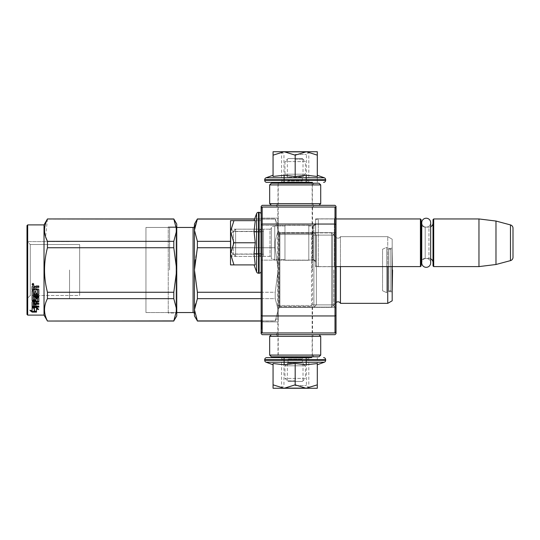 <?xml version="1.0" encoding="UTF-8"?>
<svg xmlns="http://www.w3.org/2000/svg" width="540" height="540" viewBox="0 0 540 540"><rect width="100%" height="100%" fill="white"/><g stroke="black" fill="none" stroke-linecap="round" stroke-linejoin="round"><path stroke-width="0.41" stroke-dasharray="2.7 2.03" d="M279.869 232.646L278.168 230.945L278.168 309.056L278.168 230.945L278.168 309.056L278.168 230.945L279.869 232.646L279.869 307.355L278.168 309.056L279.869 307.355L279.869 232.646L279.869 307.355L279.869 232.646L313.902 232.646L313.902 307.355L279.869 307.355L313.902 307.355L313.902 232.646L279.869 232.646M313.902 232.646L313.902 307.355L313.902 232.646L313.902 307.355L313.902 232.646L335.09 232.646L335.09 307.355L335.09 232.646L313.902 232.646L316.373 235.116L313.902 232.646M276.129 205.335L277.83 207.036L312.545 207.036L312.545 332.964L314.246 334.665L276.129 334.665L277.83 332.964L312.545 332.964L277.83 332.964L277.83 207.036L312.545 207.036L314.246 205.335L276.129 205.335L314.246 205.335M313.902 225.416L315.603 223.715L315.603 261.832L315.603 223.715L315.603 261.832L315.603 223.715L313.902 225.416L261.151 225.416L261.151 260.132L261.151 225.416L261.151 260.132L261.151 225.416L313.902 225.416L313.902 260.132L315.603 261.832L313.902 260.132L313.902 225.416M316.373 304.884L313.902 307.355L313.902 270L313.902 307.355L335.09 307.355L335.09 270L335.09 307.355L313.902 307.355L316.373 304.884L316.373 235.116L316.373 304.884L316.373 235.116L316.373 304.884L332.62 304.884L316.373 304.884M313.902 260.132L261.151 260.132L313.902 260.132M278.168 321.901L261.151 321.901L261.151 218.099L261.151 321.901L261.151 218.099L261.151 321.901L278.168 321.901L278.168 218.099L261.151 218.099L278.168 218.099L278.168 321.901M261.832 323.021L261.832 329.177L261.832 322.171L261.832 327.578L261.832 323.426L261.832 324.689L261.832 323.629L261.151 323.615L261.151 322.171L261.151 323.622L261.151 322.427L261.832 322.427L261.151 322.427L261.151 322.866L261.832 322.859M332.62 235.116L316.373 235.116L332.62 235.116L332.62 304.884L336.029 308.286L336.029 231.714L336.029 308.286L336.029 231.714L336.029 308.286L332.62 304.884L332.62 235.116L332.62 304.884L332.62 235.116L336.029 231.714L332.62 235.116M334.321 266.699L315.603 266.699L315.603 218.849L315.603 266.699L315.603 218.849L315.603 266.699L334.321 266.699L336.029 268.4L336.029 217.148L336.029 268.4L336.029 217.148L336.029 268.4L334.321 266.699L334.321 218.849L315.603 218.849L334.321 218.849L334.321 266.699M334.321 218.849L336.029 217.148L334.321 218.849M336.029 331.938L336.029 206.354L335.003 205.335L262.17 205.335L261.151 206.354L261.151 208.062L262.17 207.036L261.151 208.062L261.151 333.646L262.17 334.665L335.003 334.665L336.029 333.646L336.029 331.938L335.003 332.964L336.029 331.938L335.003 332.964L335.003 224.053L336.029 224.478M336.029 315.522L335.003 315.947L262.17 315.947L262.17 332.964L261.151 331.938L262.17 332.964L335.003 332.964M336.029 208.062L335.003 207.036L336.029 208.062L335.003 207.036L335.003 224.053L262.17 224.053L262.17 315.947L261.151 315.522M261.151 224.478L262.17 224.053L262.17 207.036L335.003 207.036M262.17 207.036L261.151 208.062M261.151 323.021L261.151 323.622L261.832 323.615L261.151 323.426L261.151 328.563L261.151 322.171L261.151 329.177L261.151 323.426L261.151 324.689L261.832 324.689L261.151 324.689L261.832 324.689L261.151 324.689L261.832 324.689L261.151 324.689L261.832 324.689L261.151 324.689L261.151 323.426L261.151 329.177L261.151 324.689L261.832 324.689L261.151 324.689L261.151 323.629L261.832 323.629M261.151 323.629L261.832 323.426L261.151 323.629L261.151 322.171L261.151 328.941L261.151 322.859M261.151 326.457L261.151 328.583L261.151 324.479L261.151 325.296L261.832 325.296L261.151 325.296L261.832 325.296L261.151 325.296L261.832 325.296L261.151 325.296L261.832 325.296L261.151 325.296L261.832 325.296L261.151 325.296L261.151 327.578L261.832 327.375L261.151 327.375L261.832 327.375L261.151 327.375L261.151 320.072L261.151 326.558L261.151 322.171L261.832 322.171L261.832 320.072L261.832 328.583L261.832 322.171L261.151 322.171L261.832 322.171L261.151 322.171L261.832 322.171L261.151 322.171L261.832 322.171L261.151 322.171L261.832 322.171L261.151 322.171L261.151 326.457L261.832 326.457M261.151 328.941L261.151 322.947L261.151 328.941L261.832 328.941L261.832 322.947L261.832 328.941L261.832 322.947L261.832 328.941L261.832 322.947L261.832 328.941L261.151 328.941L261.832 328.941M261.151 328.3L261.151 322.947L261.151 328.3L261.832 328.3L261.832 322.947L261.832 328.3L261.832 326.261L261.832 328.3L261.832 327.922L261.151 328.3L261.832 328.178L261.832 327.152L261.832 328.178L261.151 328.178L261.832 328.3L261.151 328.3L261.832 327.537L261.151 327.922L261.832 328.178L261.151 328.3M276.129 334.665L314.246 334.665M262.17 332.964L261.151 331.938M261.151 322.994L261.832 322.994M261.151 323.096L261.832 323.096L261.151 323.075M261.151 325.262L261.832 325.242M261.151 328.563L261.832 328.563L261.151 328.563M261.151 329.177L261.832 329.177L261.151 329.177M261.151 327.578L261.832 327.578L261.151 327.578M261.151 325.91L261.832 325.91M261.151 322.238L261.832 322.238M261.151 320.072L261.832 320.072M261.151 324.243L261.832 324.243L261.151 324.223M261.151 326.558L261.832 326.558M261.151 328.583L261.832 328.583M261.151 324.479L261.832 324.479L261.832 325.499L261.832 323.588L261.832 325.499L261.832 323.716L261.832 324.479L261.151 324.479L261.832 324.479M261.151 322.63L261.832 322.63L261.151 322.63M261.151 324.351L261.832 324.351L261.151 324.351M261.151 324.864L261.832 324.864L261.151 324.864M261.151 325.755L261.832 325.755M261.151 326.133L261.832 326.133L261.832 327.152L261.832 325.499L261.832 326.39L261.151 326.113M261.151 326.261L261.832 326.261L261.151 326.261M261.151 322.947L261.832 322.947M261.151 323.46L261.832 323.46L261.151 323.46M261.151 323.588L261.151 323.966L261.832 323.588L261.832 324.736L261.832 323.966L261.151 323.966L261.832 323.588M261.151 325.883L261.832 325.883M261.151 326.012L261.832 326.012L261.151 326.012M261.151 326.518L261.832 326.518M261.151 326.903L261.832 326.903M261.151 327.922L261.151 327.152L261.832 327.537L261.832 327.152L261.151 327.537L261.832 327.537L261.151 327.537L261.832 327.922L261.151 328.178L261.832 327.922M261.151 328.428L261.832 328.428M261.151 328.813L261.832 328.813M261.151 323.845L261.832 323.845M261.151 324.736L261.832 324.736L261.832 325.499L261.832 324.736L261.151 324.736L261.832 324.736M261.151 325.37L261.832 325.37L261.151 325.37M261.151 327.152L261.832 326.774L261.151 327.152M261.151 328.05L261.832 328.05M261.151 326.646L261.832 326.646L261.151 326.646M261.151 327.281L261.832 327.281L261.151 327.281M261.151 326.39L261.832 326.774L261.151 326.39M261.151 325.499L261.832 325.499L261.151 325.499M261.151 324.608L261.832 324.608M261.151 325.114L261.832 325.114L261.151 325.114M261.151 325.627L261.832 325.627M261.151 323.426L261.832 323.426L261.151 323.426M261.151 324.095L261.832 324.095M261.151 327.794L261.832 327.794M261.151 327.409L261.832 327.409M261.151 327.031L261.832 327.031M261.151 323.716L261.832 323.716M261.151 323.966L261.832 323.966M261.151 326.774L261.832 326.774L261.151 326.774M261.151 327.537L261.832 327.537M230.519 251.282L230.519 234.266L230.519 251.282L230.519 234.266L235.629 229.163L270 229.163L270 256.385L270 229.163A1.364 1.364 -138.9 0 0 271.363 227.799L271.363 257.749L271.363 227.799A1.364 1.364 -138.9 0 1 270 229.163L235.629 229.163L230.519 234.266L230.519 251.282L235.629 256.385L235.629 229.163L235.629 256.385L270 256.385A1.364 1.364 -41.1 0 1 271.363 257.749L271.363 227.799L271.363 257.749A1.364 1.364 -41.1 0 0 270 256.385L235.629 256.385L230.519 251.282M271.363 258.707L271.363 226.841L274.766 225.929L284.972 225.929L284.972 259.619L284.972 225.929L284.972 259.619L284.972 225.929L274.766 225.929L274.766 259.619L274.766 225.929L274.766 259.619L284.972 259.619L274.766 259.619L274.766 225.929L271.363 226.841L271.363 258.707L274.766 259.619L271.363 258.707L271.363 226.841L271.363 258.707M284.972 260.3L284.972 225.248L308.799 225.248L308.799 260.3L308.799 225.248L308.799 260.3L308.799 225.248L284.972 225.248L284.972 260.3L308.799 260.3L284.972 260.3L284.972 225.248L284.972 260.3M308.799 259.619L308.799 225.929L312.971 225.929L312.971 259.619L308.799 259.619L308.799 225.929L312.971 225.929L312.971 259.619L308.799 259.619L308.799 225.929L308.799 259.619M315.684 262.487A2.72 2.72 -37.4 0 0 312.971 259.619L312.971 225.929A2.72 2.72 -142.6 0 0 315.691 223.202A2.72 2.72 -142.6 0 1 312.971 225.929L312.971 259.619A2.72 2.72 -37.4 0 1 315.691 262.346L315.691 223.202A2.72 2.72 -142.6 0 0 315.684 223.06L315.603 264.047L315.684 223.06A2.72 2.72 -142.6 0 1 315.691 223.202L315.691 262.346A2.72 2.72 -37.4 0 1 315.684 262.487L315.684 223.06L315.684 262.487M336.029 266.598L318.33 266.598L318.33 218.95L318.33 266.598L318.33 218.95L315.603 219.679L315.603 265.869L318.33 266.598L315.603 265.869L315.603 219.679L315.603 265.869L315.603 219.679L318.33 218.95L336.029 218.95M420.431 266.598L420.431 218.95L420.431 266.598L420.431 218.95L318.33 218.95L318.33 266.598L420.431 266.598L421.112 265.916L421.112 219.632L420.431 218.95M421.112 223.034L421.112 262.514L421.112 223.034M433.019 223.034L433.019 262.514L433.019 223.034A4.084 4.084 -137.8 0 1 428.936 227.117L425.196 227.117L425.196 258.431L425.196 227.117A4.084 4.084 147.9 0 1 421.754 225.241A4.084 4.084 147.9 0 0 425.196 227.117L428.936 227.117L428.936 258.431L428.936 227.117A4.084 4.084 -137.8 0 0 430.67 226.732M421.112 262.514A4.084 4.084 32.2 0 1 425.196 258.431L428.936 258.431A4.084 4.084 -42.2 0 1 430.67 258.815A4.084 4.084 -42.2 0 0 428.936 258.431L425.196 258.431A4.084 4.084 32.2 0 0 421.754 260.307M433.701 218.95L433.701 266.598L433.701 218.95L433.701 266.598L433.019 265.916L433.019 219.632L433.019 265.916L433.019 219.632L433.701 218.95L478.967 218.95L495.983 221.042L510.476 224.924L510.476 260.624L510.476 224.924L510.476 260.624L495.983 264.506L495.983 221.042M433.701 266.598L478.967 266.598L478.967 218.95M263.534 242.771C263.534 228.062 263.534 228.062 263.534 242.771C263.534 228.062 263.534 228.062 263.534 242.771C263.534 257.486 263.534 257.486 263.534 242.771C263.534 257.486 263.534 257.486 263.534 242.771C263.534 225.207 263.534 225.207 263.534 242.771C263.534 260.334 263.534 260.334 263.534 242.771C263.534 228.062 263.534 228.062 263.534 242.771C263.534 228.062 263.534 228.062 263.534 242.771C263.534 257.486 263.534 257.486 263.534 242.771C263.534 257.486 263.534 257.486 263.534 242.771C263.534 225.207 263.534 225.207 263.534 242.771C263.534 260.334 263.534 260.334 263.534 242.771M233.415 242.771L233.415 231.37L233.415 242.771M235.629 256.385L235.629 229.163L235.629 256.385M421.112 265.916L421.112 219.632L421.112 265.916M478.967 266.598L495.983 264.506M230.519 242.771L230.519 253.834L233.941 242.771L230.519 231.944L230.519 242.771L230.519 228.818L230.519 256.729L230.519 242.771L230.519 253.834L233.941 242.771L230.519 231.944L230.519 220.651L230.519 242.771M233.948 264.897L230.519 253.834L233.948 264.897L230.519 253.834L230.519 264.897L255.278 264.897L230.519 264.897L255.278 264.897L254.036 264.897L255.278 264.897L254.036 264.897L255.278 264.897L254.036 254.063L261.151 254.063L261.151 253.597L261.151 254.063L254.036 254.063L255.278 264.897L254.036 254.063L261.151 254.063L261.151 253.597L261.151 254.063L254.036 254.063L255.278 242.771L254.036 232.045L261.151 232.045L261.151 231.383L261.151 232.045L254.036 232.045L255.278 242.771L254.036 232.045L261.151 232.045L261.151 231.383L261.151 232.045L254.036 232.045L255.278 220.651L254.036 220.651L261.151 220.651L254.036 220.651L261.151 220.651L254.036 220.651L255.278 220.651L254.036 231.383L255.278 220.651L254.036 220.651L261.151 220.651L230.519 220.651L233.941 220.651L230.519 220.651L230.519 231.478L233.941 220.651L230.519 231.478L233.941 242.771L230.519 253.834L230.519 264.897L230.519 231.944M261.151 271.188L261.151 214.353L261.151 271.188A2.045 2.045 -49.8 0 1 259.112 273.233L259.112 212.315A2.045 2.045 -130.2 0 1 261.151 214.353M261.151 242.771L261.151 256.729L261.151 242.771M258.431 242.771L258.431 254.003L258.431 242.771M233.246 242.771L233.246 254.003L233.246 242.771M259.112 273.233L258.498 273.233L258.498 212.315L258.498 273.233A2.045 2.045 39.2 0 1 256.581 271.89L256.581 213.658M255.278 242.771L254.036 253.597L261.151 253.597L254.036 253.597L254.036 254.063L255.278 242.771L233.941 242.771M261.151 231.383L254.036 231.383L261.151 231.383L254.036 231.383L254.036 232.045L254.036 231.383L261.151 231.383M230.864 242.771C230.864 225.214 230.864 225.214 230.864 242.771C230.864 225.214 230.864 225.214 230.864 242.771C230.864 260.334 230.864 260.334 230.864 242.771C230.864 260.334 230.864 260.334 230.864 242.771C230.864 225.214 230.864 225.214 230.864 242.771C230.864 225.214 230.864 225.214 230.864 242.771C230.864 260.334 230.864 260.334 230.864 242.771C230.864 260.334 230.864 260.334 230.864 242.771M260.813 242.771C260.813 225.214 260.813 225.214 260.813 242.771C260.813 225.214 260.813 225.214 260.813 242.771C260.813 260.334 260.813 260.334 260.813 242.771C260.813 260.334 260.813 260.334 260.813 242.771C260.813 225.214 260.813 225.214 260.813 242.771C260.813 225.214 260.813 225.214 260.813 242.771C260.813 260.334 260.813 260.334 260.813 242.771C260.813 260.334 260.813 260.334 260.813 242.771M258.498 273.233L258.498 212.315L259.112 212.315M254.036 264.897L256.581 271.89M254.036 220.651L254.651 218.95L275.218 218.95L278.168 230.209L278.168 224.053L278.168 230.209L275.218 218.95L254.651 218.95M261.151 253.597L254.036 253.597L261.151 253.597M230.519 231.478L233.941 220.651L255.278 220.651L233.941 220.651M288.036 158.537L302.332 158.537L288.036 158.537L284.972 161.595L284.972 174.191L288.036 177.262L288.036 181.001L302.332 181.001L288.036 181.001A1.364 1.364 44.3 0 1 286.679 182.365L303.696 182.365L286.679 182.365M302.332 158.537L305.397 161.595L284.972 161.595L305.397 161.595L305.397 174.191L284.972 174.191L305.397 174.191L302.332 177.262L288.036 177.262L302.332 177.262L302.332 181.001A1.364 1.364 -44.3 0 0 303.696 182.365M311.472 182.365L278.897 182.365L311.472 182.365M312.154 183.047L278.222 183.047M312.154 183.215L312.154 233.408L278.215 233.408L278.849 234.502L278.849 305.498L278.222 306.585L278.222 356.785M278.222 183.215L278.222 233.408M312.154 356.785L312.154 306.585L278.222 306.585L312.154 306.585L311.519 305.498L278.849 305.498L311.519 305.498L311.519 234.502L278.849 234.502L311.519 234.502L312.154 233.408L278.215 233.408M312.154 356.954L278.222 356.954M311.472 357.635L278.897 357.635M303.696 357.635L286.679 357.635L303.696 357.635A1.364 1.364 -121 0 0 302.332 358.999L302.332 362.738L288.036 362.738L284.972 365.803L284.972 378.398L288.036 381.463L302.332 381.463L288.036 381.463M302.332 381.463L305.397 378.398L284.972 378.398L305.397 378.398L305.397 365.803L284.972 365.803L305.397 365.803L302.332 362.738L288.036 362.738L288.036 358.999L302.332 358.999L288.036 358.999A1.364 1.364 121 0 0 286.679 357.635M295.184 380.781L287.354 380.781L295.184 380.781M295.184 363.42L287.354 363.42L295.184 363.42M295.184 159.219L303.014 159.219L295.184 159.219M295.184 176.58L303.014 176.58L295.184 176.58M317.304 357.635L317.304 364.757M295.184 357.635L309.137 357.635L295.184 357.635M295.184 360.362L306.416 360.362L295.184 360.362M295.184 385.546L306.416 385.546L295.184 385.546M324.304 362.212L266.072 362.212M295.184 388.267L309.137 388.267L295.184 388.267M273.065 363.508L273.065 364.757L273.065 363.508L283.892 364.757L295.184 363.508L306.572 364.757L317.304 363.508L317.304 384.845L306.477 388.267L295.184 384.845L284.128 388.267L273.065 388.267L273.065 363.508M273.065 384.845L284.128 388.267L306.011 388.267M317.304 384.845L317.304 388.267L306.477 388.267M283.892 357.635L284.357 357.635L284.357 364.757L284.357 357.635L283.892 357.635L283.892 364.757L283.892 357.635M305.917 357.635L306.572 357.635L306.572 364.757L306.572 357.635L305.917 357.635L305.917 364.757L305.917 357.635M295.184 363.508L295.184 384.845M295.184 387.929C312.748 387.929 312.748 387.929 295.184 387.929C312.748 387.929 312.748 387.929 295.184 387.929C277.621 387.929 277.621 387.929 295.184 387.929C277.621 387.929 277.621 387.929 295.184 387.929M295.184 357.98C312.748 357.98 312.748 357.98 295.184 357.98C312.748 357.98 312.748 357.98 295.184 357.98C277.621 357.98 277.621 357.98 295.184 357.98C277.621 357.98 277.621 357.98 295.184 357.98M295.184 151.733L284.128 151.733L295.184 155.156L306.011 151.733L295.184 151.733L309.137 151.733L295.184 151.733M317.304 182.365L317.304 175.244L317.311 182.365L317.304 175.244L317.304 176.492L306.572 175.244L295.184 176.492L283.892 175.244L273.065 176.492L273.065 155.156L284.128 151.733L273.065 151.733L273.065 155.156M277.871 182.365L312.498 182.365M295.184 182.365L309.137 182.365L295.184 182.365M295.184 179.638L306.416 179.638L295.184 179.638M295.184 154.454L306.416 154.454L295.184 154.454M266.072 177.788L324.304 177.788M317.304 175.244L317.304 151.733L306.011 151.733M283.892 182.365L284.357 182.365L284.357 175.244L284.357 182.365L283.892 182.365L283.892 175.244L283.892 182.365M295.184 176.492L295.184 155.156M305.917 182.365L306.572 182.365L306.572 175.244L306.572 182.365L305.917 182.365L305.917 175.244L305.917 182.365M306.477 151.733L317.304 155.156M295.184 152.071C312.748 152.071 312.748 152.071 295.184 152.071C312.748 152.071 312.748 152.071 295.184 152.071C277.621 152.071 277.621 152.071 295.184 152.071C277.621 152.071 277.621 152.071 295.184 152.071M295.184 182.021C312.748 182.021 312.748 182.021 295.184 182.021C312.748 182.021 312.748 182.021 295.184 182.021C277.621 182.021 277.621 182.021 295.184 182.021C277.621 182.021 277.621 182.021 295.184 182.021M319.012 205.335L276.298 205.335L319.012 205.335M314.071 183.215L276.298 183.215L314.071 183.215L312.37 184.916L277.999 184.916L312.37 184.916L312.37 203.634L295.184 203.634L312.37 203.634L314.071 205.335M271.363 183.215L319.012 183.215M269.663 184.916L320.713 184.916M269.663 203.634L320.713 203.634M295.184 205.335L271.363 205.335L295.184 205.335M319.012 334.665L276.298 334.665L319.012 334.665M320.713 336.366L277.999 336.366L312.37 336.366L314.071 334.665M314.071 356.785L276.298 356.785L314.071 356.785L312.37 355.084L277.999 355.084L312.37 355.084L312.37 336.366L269.663 336.366M319.012 356.785L271.363 356.785M320.713 355.084L269.663 355.084M295.184 334.665L271.363 334.665L295.184 334.665M430.67 222.676A4.462 4.462 0 0 1 426.215 227.138A4.462 4.462 0 0 1 421.754 222.676L421.754 262.872A4.462 4.462 0 0 0 426.215 267.327A4.462 4.462 0 0 0 430.67 262.872A4.462 4.462 0 0 0 426.215 258.41A4.462 4.462 0 0 0 421.754 262.872L421.754 222.676A4.462 4.462 0 0 0 426.215 227.138A4.462 4.462 0 0 0 430.67 222.676L430.67 262.872A4.462 4.462 0 0 0 426.215 258.41A4.462 4.462 0 0 0 421.754 262.872L421.754 222.676M392.182 266.598L392.182 239.2L387.754 236.648L387.754 303.352L392.182 300.8L392.182 239.2L392.182 300.8L392.182 239.2L387.754 236.648L340.45 236.648L340.45 303.352A2.72 2.72 0 0 0 336.15 302.549L331.601 307.098L279.531 307.098L279.531 232.902L279.531 307.098A1.364 1.364 43.5 0 0 278.168 308.455L278.168 231.545A1.364 1.364 136.5 0 0 279.531 232.902L331.601 232.902L331.601 307.098L279.531 307.098A1.364 1.364 43.5 0 0 278.168 308.455L278.168 231.545A1.364 1.364 136.5 0 0 279.531 232.902L331.601 232.902L331.601 307.098L336.029 302.67M387.754 266.598L387.754 303.352L387.754 236.648L340.45 236.648A2.72 2.72 0 0 1 336.15 237.452L336.15 302.549L336.15 237.452L331.601 232.902L331.601 307.098L331.601 232.902L336.15 237.452L336.15 266.598M340.45 303.352L340.45 236.648L340.45 303.352L387.754 303.352M194.832 262.19L197.39 247.745L194.447 270L197.39 292.255L194.447 270L194.447 309.791L197.39 298.661L197.39 292.255L197.39 298.661L194.447 309.791L194.447 315.947L194.447 230.209L197.39 241.34L197.39 247.745L197.39 241.34L194.447 230.209L194.447 224.053L194.447 230.209L197.39 218.95L275.218 219.085L278.168 230.209L275.218 241.34L278.168 230.209L278.168 309.791L275.218 321.05L278.168 309.791L278.168 315.947L278.168 309.791L275.218 298.661L278.168 309.791L278.168 270L275.218 292.255L275.218 298.661L275.218 292.255L278.168 270L275.218 247.745L275.218 241.34L275.218 247.745L278.168 270L278.168 224.053L278.168 230.209L275.218 219.085L197.39 219.085L194.447 230.209L194.447 270L197.39 247.745L275.218 247.745L275.218 241.34L278.168 230.209L275.218 241.34L275.218 247.745L278.168 270L278.168 309.791L275.218 321.05L278.168 309.791L278.168 315.947L275.218 321.05L197.39 321.05L275.218 320.915L197.39 321.05L194.447 309.791L197.39 320.915L261.151 320.915M197.39 247.745L275.218 247.745L197.39 247.745L197.39 241.34L194.447 230.209L194.447 224.053L197.39 218.95L254.603 219.085M194.832 305.883L197.39 298.661L275.218 298.661L278.168 309.791L275.218 298.661L275.218 292.255L275.218 298.661L197.39 298.661L197.39 292.255L275.218 292.255L278.168 270L275.218 292.255L197.39 292.255L194.447 270L194.447 230.209M197.39 241.34L230.519 241.34M194.447 313.902L194.447 226.098L194.447 313.902A1.364 1.364 -43.7 0 0 193.084 312.545L193.084 227.455L193.084 312.545L145.948 312.545L145.948 227.455L145.948 312.545L176.749 312.545M176.749 227.455L145.948 227.455L145.948 312.545L145.948 227.455L176.749 227.455M388.78 248.387L388.78 291.613L392.182 291.978L392.182 248.022L392.182 291.978L392.182 248.022L392.182 291.978L390.818 291.613L390.818 248.387L390.818 291.613L390.818 248.387L392.182 248.022L390.818 248.387L390.818 291.613L388.78 291.613L388.78 248.387L390.818 248.387L388.78 248.387L388.78 291.613L388.78 248.387M169.601 270L169.601 227.455L169.601 270M333.815 270L333.815 304.884L333.815 270M312.201 270L312.201 232.902L312.201 270M47.453 218.95L47.453 219.085C43.565 226.503 43.565 233.921 47.453 241.34C43.565 233.921 43.565 226.503 47.453 219.085L173.799 218.95L176.749 230.189L173.799 219.085L176.749 230.189L176.749 224.053L176.749 230.229L173.799 241.34L173.799 247.745L176.749 269.953L173.799 247.745L173.799 241.34L176.749 230.229L176.749 269.953L176.749 224.053M176.749 230.189L173.799 241.34L47.453 241.34L173.799 241.34L47.453 241.34L47.453 247.745C43.565 262.582 43.565 277.418 47.453 292.255L47.453 298.661L47.453 292.255C43.565 277.418 43.565 262.582 47.453 247.745L47.453 241.34L47.453 247.745C43.565 262.582 43.565 277.418 47.453 292.255L47.453 298.661C43.565 306.079 43.565 313.497 47.453 320.915L173.799 320.915L176.749 309.812L173.799 321.05L176.749 315.947L176.749 270.047L173.799 292.255L173.799 298.661L176.749 309.812L173.799 320.915L47.453 320.915C43.565 313.497 43.565 306.079 47.453 298.661L173.799 298.661L173.799 292.255L176.749 270.047L176.749 309.771L173.799 298.661L176.749 309.812M27 225.585L27 314.415L27 225.585L27 314.415L27.682 315.097L27.682 224.903L27.682 315.097L44.017 315.097L44.017 224.903L44.017 315.097L47.453 321.05L173.799 321.05M176.067 226.949L176.067 313.051L176.067 226.949L176.067 313.051L176.067 226.949L168.237 226.949L176.067 226.949L176.749 226.267L176.749 313.733L176.749 226.267L176.067 226.949M168.237 313.051L168.237 226.949L168.237 313.051L176.067 313.051L176.749 313.733L176.749 226.267L176.749 313.733L176.067 313.051L168.237 313.051L168.237 226.949L168.237 313.051M173.799 241.34L173.799 247.745L47.453 247.745L173.799 247.745L176.749 269.953L173.799 292.255L173.799 298.661L47.453 298.661C43.565 306.079 43.565 313.497 47.453 320.915L47.453 321.05M47.453 292.255L173.799 292.255M173.799 219.085L47.453 219.085L173.799 218.95M36.43 307.125L38.603 309.575L38.603 308.981L38.603 309.575L36.497 308.954L36.497 312.012L36.497 311.378L36.497 312.012L34.418 311.519L34.418 307.733L32.103 307.004L32.103 307.571L32.103 307.004L36.43 307.004L36.43 307.571L32.103 307.571L34.418 308.313L34.418 307.733L32.211 307.004M37.611 308.698L38.603 308.981L36.43 307.004L38.603 308.981L36.497 308.367L36.497 311.378L34.418 310.898L34.418 308.313L34.418 310.898M36.497 311.378L36.497 308.367M32.103 307.726L32.103 311.067L32.103 310.446L32.103 311.067L29.963 310.507L32.137 312.12L36.497 312.12L34.182 311.58L34.182 307.807L32.103 307.159L32.103 310.446L29.963 309.893L32.137 311.486L36.497 311.486L34.182 310.952L34.182 307.807L34.182 308.387L32.103 307.726L32.103 307.159L33.426 307.571M34.182 311.58L34.182 310.952L34.182 311.58M31.199 310.831L29.963 309.893L29.963 310.507L29.963 309.893L32.103 310.446M32.137 312.12L32.137 311.486M32.103 301.887L32.103 306.821L32.103 306.261L38.812 306.565L38.812 305.836L38.812 307.125L38.812 306.565L38.812 307.125L32.103 306.821L32.103 301.887L32.63 301.509L37.348 301.509L37.348 301.037L37.55 301.367L37.348 298.566L35.883 298.721L35.883 300.469L35.883 300.01L35.357 300.861L32.103 300.469L32.103 291.026L33.365 291.026L33.568 293.659L34.621 293.659L34.621 291.587L35.883 291.587L35.883 293.659L37.55 293.483L37.348 290.068L32.103 290.068L32.103 286.355L32.63 285.829L34.52 285.829L35.303 286.612L36.086 285.829L38.812 285.829L36.086 285.829L35.303 286.868L36.086 286.072L38.812 285.829L38.812 287.084L36.41 287.084L35.883 287.867L36.41 287.084M32.103 286.605L32.63 285.829L34.52 285.829L35.303 286.612L34.52 285.829L32.103 286.355L32.103 290.068L37.348 289.771L37.55 293.125L37.55 289.96M38.286 294.806L38.812 294.354L38.812 289.305L38.812 293.99L38.286 294.435L33.365 294.435L33.365 294.806L38.286 294.806L38.286 294.435M38.812 306.382L38.812 305.836L38.812 306.382L35.883 306.382L35.883 304.567L34.621 304.567L34.621 306.382L33.365 306.261L33.365 304.236L38.812 304.236L38.812 303.399L35.883 303.399L35.883 302.258L38.812 301.887L38.812 297.965L38.286 297.547L35.154 297.547L34.621 297.965L34.621 299.747L33.365 299.747L33.365 296.906L38.812 296.906L38.812 295.475L33.365 295.475L33.365 294.435L33.365 295.866L33.365 294.806M33.365 296.906L33.365 299.302L34.418 299.45L33.365 299.302L33.365 296.494L38.812 296.494L38.812 295.475L33.365 295.475L33.365 295.866L38.812 295.866L38.812 295.475L38.812 295.866M35.883 302.258L35.883 302.9L35.883 302.258M35.883 303.399L35.883 302.9L38.812 302.9L35.883 302.9L35.883 303.399M38.812 303.399L38.812 302.9L38.812 303.716L33.365 303.716L33.365 305.714L33.365 303.716M35.883 304.567L35.883 304.047L34.621 304.047L34.621 305.836L33.365 305.714L34.621 305.836M35.883 305.836L38.812 305.836L35.883 305.836L35.883 306.382L35.883 304.047M37.55 298.721L37.348 301.037L32.103 301.408L37.55 300.895L37.348 298.134L35.883 298.289L35.883 300.01L35.357 300.395L32.103 300.01L32.103 290.709L33.365 290.709L32.103 291.026M32.63 300.861L32.63 300.395M32.103 300.469L32.103 300.01L32.103 300.469M35.883 293.301L37.55 293.125L37.55 293.483L37.55 293.125L35.883 293.301L35.883 291.263L34.621 291.263L34.621 293.301L33.365 293.125L33.365 291.026M33.365 302.765L34.621 302.9L34.621 302.258L34.621 303.399L33.365 303.264L33.365 301.914L33.568 303.399L33.568 302.9L34.621 302.9L34.621 301.772L33.365 301.914M34.621 302.258L33.365 302.4M34.621 287.084L34.621 289.096L33.365 288.806L34.621 289.096L34.621 287.341L33.365 287.55L33.365 289.096L34.621 288.806L34.621 287.084L33.365 287.28M34.621 299.302L34.621 297.54L35.154 297.128L38.286 297.128L38.812 297.54L38.812 301.408L35.883 301.772M38.286 288.806L38.812 289.602L38.286 288.806L35.883 288.806L35.883 287.597L35.883 288.806L38.286 288.806M32.11 284.189L32.954 283.19L33.804 284.297L32.954 285.194L32.103 284.297L32.954 283.19L33.804 284.081L32.954 284.965L32.103 284.081L32.954 283.19L33.797 284.189M36.41 287.341L38.812 287.341L38.812 286.072M38.812 289.602L38.286 289.096L35.883 289.096L35.883 287.867M27 241.238L27 298.762L27 241.238L30.267 244.512L79.65 244.512L79.65 295.488L79.65 244.512L30.267 244.512L30.267 295.488L79.65 295.488L79.65 244.512L79.65 295.488L30.267 295.488L30.267 244.512L30.267 295.488L30.267 244.512L27 241.238L27 298.762L30.267 295.488L27 298.762L27 241.238M33.116 284.135L33.548 283.918L33.116 284.135M69.545 270L69.545 298.418L69.545 270M27.338 270L27.338 298.418L27.338 270M392.209 266.598L392.209 249.804L392.499 266.598L392.209 249.804L388.814 248.9L388.814 270L388.814 248.9L392.209 249.804L392.209 290.196L392.209 249.804L392.209 290.196L388.814 291.101L388.814 248.9L388.814 291.101L392.209 290.196M382.57 249.237L386.735 247.3L386.735 292.7L382.57 290.763L386.735 292.7L386.735 247.3L386.735 292.7L386.735 247.3L382.57 249.237L382.57 290.763L382.57 249.237M340.45 266.598L340.45 236.648A2.72 2.72 0 0 1 336.15 237.452L336.15 302.549M194.832 226.307L197.39 219.085M261.151 321.05L275.218 321.05L278.168 315.947L278.168 270L275.218 247.745L230.519 247.745M261.151 298.661L197.39 298.661M261.151 292.255L197.39 292.255M197.39 320.915L194.447 309.791L194.447 315.947L197.39 321.05M194.447 309.791L194.447 270M278.168 270L278.168 230.209L278.168 270M44.017 224.903L44.017 315.097M47.453 219.085L45.596 236.857M176.749 230.229L176.749 269.953M176.749 270.047L176.749 309.771M47.453 247.745L173.799 247.745M47.453 298.661L173.799 298.661M47.453 320.915L173.799 320.915M34.182 310.952L36.497 311.486L34.182 311.486M35.883 291.587L34.621 291.587M34.621 293.301L33.365 293.125M35.883 300.01L35.883 298.721M38.812 297.965L38.286 297.128L35.154 297.128L34.621 297.965M27.682 224.903L27.682 315.097M261.151 323.129L261.832 323.129M261.151 322.515L261.832 322.515M261.151 323.183L261.832 323.183M261.151 322.778L261.832 322.778L261.151 322.778M261.151 326.045L261.832 326.045M261.151 322.663L261.832 322.663M325.647 359.681L264.722 359.681M325.647 360.288L264.722 360.288M264.722 180.32L325.647 180.32M264.722 179.712L325.647 179.712M35.357 300.861L35.357 300.395M193.084 312.545L193.084 227.455M261.151 323.872L261.832 323.872M263.534 254.171L233.415 254.171L263.534 254.171M263.534 231.37L233.415 231.37L263.534 231.37M258.431 231.545L261.151 228.818L258.431 231.545L233.246 231.545L230.519 228.818L233.246 231.545L258.431 231.545M258.431 254.003L261.151 256.729L258.431 254.003L233.246 254.003L230.519 256.729L233.246 254.003L258.431 254.003M260.813 229.163L230.864 229.163L260.813 229.163M260.813 256.385L230.864 256.385L260.813 256.385M287.354 363.42L287.354 380.781M303.014 363.42L303.014 380.781M303.014 176.58L303.014 159.219M287.354 176.58L287.354 159.219M309.137 388.267L306.416 385.546L306.416 360.362L309.137 357.635M281.232 388.267L283.952 385.546L283.952 360.362L281.232 357.635M308.799 357.98L308.799 387.929M281.57 357.98L281.57 387.929M309.137 151.733L306.416 154.454L306.416 179.638L309.137 182.365M281.232 151.733L283.952 154.454L283.952 179.638L281.232 182.365M308.799 182.021L308.799 152.071M281.57 182.021L281.57 152.071M276.298 205.335L277.999 203.634L277.999 184.916L276.298 183.215M276.298 334.665L277.999 336.366L277.999 355.084L276.298 356.785M278.168 224.053L275.218 218.95L278.168 224.053M312.201 304.884L333.815 304.884L312.201 304.884M312.201 235.116L333.815 235.116L312.201 235.116M37.55 298.418L35.883 298.418M69.545 241.583L27.338 241.583L69.545 241.583"/><path stroke-width="0.81" d="M336.029 267.928L336.029 268.4M336.029 206.354L336.029 333.646L335.003 334.665L262.17 334.665L261.151 333.646L261.151 206.354L262.17 205.335L335.003 205.335L336.029 206.354M336.029 217.62L336.029 217.148L336.029 217.62M336.029 224.478L335.003 224.053L335.003 207.036L336.029 208.062M336.029 331.938L335.003 332.964L262.17 332.964L262.17 224.053L335.003 224.053L335.003 315.947L336.029 315.522M261.151 315.522L262.17 315.947L335.003 315.947L335.003 332.964M335.003 207.036L262.17 207.036L261.151 208.062M261.151 224.478L262.17 224.053L262.17 207.036M262.17 332.964L261.151 331.938M336.029 266.598L420.431 266.598L420.431 218.95L336.029 218.95M420.431 266.598L421.112 265.916L421.112 219.632L420.431 218.95M421.754 225.241A4.084 4.084 147.9 0 1 421.112 223.034A4.084 4.084 147.9 0 0 421.754 225.241M421.754 260.307A4.084 4.084 32.2 0 0 421.112 262.514M433.019 223.034A4.084 4.084 -137.8 0 1 430.67 226.732M433.019 262.514A4.084 4.084 -42.2 0 0 430.67 258.815A4.084 4.084 -42.2 0 1 433.019 262.514M433.701 218.95L433.701 266.598L433.019 265.916L433.019 219.632L433.701 218.95L478.967 218.95L495.983 221.042L510.476 224.924L510.476 260.624L495.983 264.506L495.983 221.042M433.701 266.598L478.967 266.598L478.967 218.95M478.967 266.598L495.983 264.506M513 228.211A3.402 3.402 -124.1 0 0 510.476 224.924A3.402 3.402 -124.1 0 1 513 228.211L513 257.337A3.402 3.402 -55.9 0 1 510.476 260.624A3.402 3.402 -55.9 0 0 513 257.337L513 228.211M254.036 220.651L256.581 213.658L256.581 271.89A2.045 2.045 39.2 0 0 258.498 273.233L259.112 273.233A2.045 2.045 -49.8 0 0 261.151 271.188M261.151 214.353A2.045 2.045 -130.2 0 0 259.112 212.315L259.112 273.233M258.498 273.233L258.498 212.315A2.045 2.045 140.8 0 0 256.581 213.658A2.045 2.045 140.8 0 1 258.498 212.315L259.112 212.315M254.036 264.897L256.581 271.89M255.17 264.377L254.036 253.597L255.278 242.771L254.036 231.383L255.278 220.651L233.941 220.651L230.519 231.478L233.941 242.771L230.519 253.834L230.519 264.897L255.278 264.897M233.948 264.897L230.519 253.834L230.519 231.944M233.941 220.651L230.519 220.651L230.519 231.478M255.278 242.771L233.941 242.771M254.651 218.95L197.39 218.95L194.447 230.209L194.447 224.053L197.39 218.95L254.651 218.95L256.581 213.658M311.472 182.365L312.154 183.047L278.222 183.047L278.897 182.365M278.222 356.785L312.154 356.785M312.154 356.954L311.472 357.635L266.767 357.635L278.897 357.635L278.222 356.954M295.184 388.267L284.128 388.267L295.184 384.845L306.011 388.267L295.184 388.267M266.767 357.635A2.045 2.045 139.8 0 0 264.722 359.681L325.647 359.681A2.045 2.045 -139.8 0 0 323.602 357.635M273.065 364.757L266.072 362.212A2.045 2.045 50.8 0 1 264.722 360.288L264.722 359.681M264.722 360.288L325.647 360.288L325.647 359.681M266.072 362.212L324.304 362.212A2.045 2.045 -50.8 0 0 325.647 360.288M316.717 363.636L305.917 364.757L295.184 363.508L283.892 364.757L273.065 363.508L273.065 384.845L284.128 388.267L273.065 388.267L273.065 384.845M317.304 364.757L324.304 362.212M306.477 388.267L317.304 388.267L317.304 384.845L306.011 388.267M295.184 363.508L295.184 384.845M317.304 363.508L317.304 384.845M317.304 175.244L324.304 177.788L266.072 177.788A2.045 2.045 129.2 0 0 264.722 179.712L264.722 180.32A2.045 2.045 40.2 0 0 266.767 182.365L277.871 182.365M312.498 182.365L266.767 182.365M323.602 182.365A2.045 2.045 -40.2 0 0 325.647 180.32L264.722 180.32M324.304 177.788A2.045 2.045 -129.2 0 1 325.647 179.712L325.647 180.32M273.065 175.244L266.072 177.788M273.578 176.384L284.357 175.244L295.184 176.492L306.572 175.244L317.304 176.492L317.304 155.156L306.477 151.733L295.184 155.156L284.128 151.733L273.065 151.733L273.065 176.492M273.065 155.156L284.128 151.733L306.011 151.733M317.304 155.156L317.304 151.733L306.477 151.733M295.184 176.492L295.184 155.156M319.012 205.335L320.713 203.634L269.663 203.634L269.663 184.916L320.713 184.916L319.012 183.215L271.363 183.215L269.663 184.916M319.012 334.665L320.713 336.366L320.713 355.084L319.012 356.785L271.363 356.785L269.663 355.084L320.713 355.084M271.363 334.665L269.663 336.366L320.713 336.366M421.754 222.676A4.462 4.462 0 0 1 426.215 218.221A4.462 4.462 0 0 1 430.67 222.676L430.67 262.872A4.462 4.462 0 0 1 426.215 267.327A4.462 4.462 0 0 1 421.754 262.872L421.754 222.676A4.462 4.462 0 0 1 426.215 218.221A4.462 4.462 0 0 1 430.67 222.676M193.084 227.455L176.749 227.455L193.084 227.455A1.364 1.364 -136.3 0 0 194.447 226.098A1.364 1.364 -136.3 0 1 193.084 227.455L193.084 312.545L176.749 312.545M47.453 218.95L173.799 218.95L176.749 224.053L176.749 230.189L173.799 218.95L47.453 218.95L44.017 224.903L47.453 218.95L173.799 219.085M44.017 315.097L27.682 315.097L27 314.415L27 225.585L27.682 224.903L44.017 224.903L44.017 315.097L47.453 321.05L173.799 320.915L176.749 309.812L176.749 315.947L173.799 320.915M340.45 266.598L340.45 303.352A2.72 2.72 0 0 0 336.15 302.549L336.029 302.67M194.447 230.209L197.39 241.34L197.39 247.745L194.447 270L194.447 230.209L194.832 226.307M194.832 262.19L194.447 270L197.39 292.255L197.39 298.661L261.151 298.661M197.39 292.255L261.151 292.255M197.39 320.915L194.447 315.947L194.447 309.791L197.39 320.915L261.151 320.915M197.39 298.661L194.447 309.791L194.832 305.883M197.39 219.085L254.603 219.085M197.39 241.34L230.519 241.34M193.084 312.545A1.364 1.364 -43.7 0 1 194.447 313.902M194.447 270L194.447 309.791M197.39 247.745L230.519 247.745M392.182 266.598L392.182 300.8L387.754 303.352L340.45 303.352M336.15 266.598L336.15 302.549M387.754 266.598L387.754 303.352M176.749 224.053L173.799 218.95M45.596 236.857L47.453 241.34L173.799 241.34L176.749 230.189M176.749 309.812L176.749 269.953L173.799 247.745L173.799 241.34M176.749 269.953L176.749 230.229M176.749 309.771L173.799 298.661L173.799 292.255L176.749 270.047M47.453 320.915C43.565 313.497 43.565 306.079 47.453 298.661L47.453 292.255L173.799 292.255M47.453 292.255C43.565 277.418 43.565 262.582 47.453 247.745L173.799 247.745M47.453 247.745L47.453 241.34C43.565 233.921 43.565 226.503 47.453 219.085M47.453 298.661L173.799 298.661M34.418 307.733L34.418 308.313L32.103 307.571L36.43 307.571L38.603 309.575L36.497 308.954L36.497 312.012L34.418 311.519L34.418 307.733L33.898 307.571M36.497 311.378L34.418 310.898M36.43 307.125L32.211 307.004M36.497 308.367L36.497 308.954L36.497 308.367L37.611 308.698M34.182 308.239L33.426 307.571M34.182 310.952L34.182 308.387L32.103 307.726L32.103 310.446M32.103 307.726L32.103 311.067L29.963 310.507L32.137 312.12L36.497 312.12L34.182 311.58L34.182 308.387M34.182 311.486L32.137 311.486L31.199 310.831M32.137 312.12L32.137 311.486M35.883 293.301L35.883 291.587L35.883 293.659L37.55 293.483L37.55 289.96L32.103 289.771L32.103 286.605L32.63 286.072L34.52 286.072L35.303 286.868L36.086 286.072L38.812 286.072L38.812 287.084L36.41 287.084L35.883 287.867L36.41 287.084M37.55 289.96L32.103 290.068L32.103 286.605M38.812 293.99L38.812 289.602L38.812 294.354L38.286 294.806L33.365 294.806L33.365 294.435L38.286 294.435L38.812 293.99M38.812 295.866L38.812 296.906L33.365 296.906L33.365 296.494L38.812 296.494L38.812 295.866L33.365 295.866L33.365 294.806M35.883 301.772L38.812 301.408L38.812 297.965L38.812 301.887L35.883 302.258L35.883 303.399L38.812 303.716L33.365 303.716L33.365 304.236L33.365 303.716M34.621 305.836L34.621 304.567L34.621 306.382L33.365 306.261L33.365 304.236L38.812 304.236L38.812 303.399M35.883 304.047L34.621 304.236M35.883 305.836L35.883 304.567L34.621 304.567M38.812 306.382L38.812 307.125L32.103 306.821L32.103 301.887L32.103 306.261L38.812 306.565L35.883 306.382L35.883 304.567M37.55 298.721L35.883 298.721L35.883 298.289L37.55 298.289L37.348 301.509L32.63 301.509L32.103 301.887M35.883 298.721L35.883 300.469L35.357 300.861L32.63 300.861L32.103 300.01L32.103 291.026L32.103 300.469L32.63 300.861M35.883 300.01L32.63 300.395M33.365 302.4L34.621 302.258L34.621 303.399L33.365 303.264L33.365 301.914L33.365 302.765M33.365 287.55L33.365 289.096L34.621 289.096L34.621 287.341L33.365 287.55M34.621 287.084L33.365 287.28M34.621 302.258L34.621 301.772L33.365 301.914M34.621 293.301L34.621 291.587L34.621 293.659L33.568 293.659L33.365 291.026L32.103 291.026M33.365 293.125L33.365 291.026M34.621 299.302L34.621 297.965L35.154 297.547L38.286 297.547L38.812 297.965M32.954 283.385L33.804 284.297L32.954 285.194L32.103 284.297L32.954 283.385M33.797 284.189L32.954 284.965L32.11 284.189M36.41 287.341L38.812 287.341L38.812 286.072M38.812 289.602L38.286 289.096L35.883 289.096L35.883 287.867M34.621 297.965L34.621 299.747L33.365 299.747L33.365 296.906M35.883 291.587L34.621 291.587M27.682 315.097L27.682 224.903L44.017 224.903M27 225.585L27.682 224.903M33.116 284.135L33.548 283.918L33.116 284.135M392.209 290.196L392.56 270L392.209 290.196L392.209 266.598M325.647 179.712L264.722 179.712M38.286 294.806L38.286 294.435M35.357 300.861L35.357 300.395M320.713 203.634L320.713 184.916M271.363 205.335L269.663 203.634M269.663 336.366L269.663 355.084M261.151 321.05L197.39 321.05M47.453 321.05L173.799 321.05M37.55 298.418L35.883 298.418"/></g></svg>
